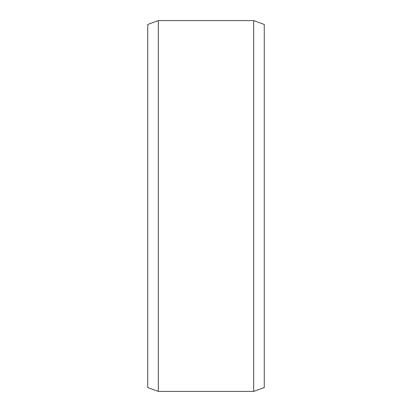 <?xml version="1.0" encoding="UTF-8"?>
<svg xmlns="http://www.w3.org/2000/svg" width="412" height="412" viewBox="0 0 412 412"><rect width="100%" height="100%" fill="white"/><g stroke="black" fill="none" stroke-linecap="round" stroke-linejoin="round"><path stroke-width="0.62" d="M264.267 24.457L264.267 387.543L253.674 391.4L253.674 20.6L264.267 24.457M158.326 391.4L147.733 387.543L147.733 24.457L158.326 20.6L158.326 391.4L253.674 391.4M158.326 20.6L253.674 20.6"/></g></svg>
